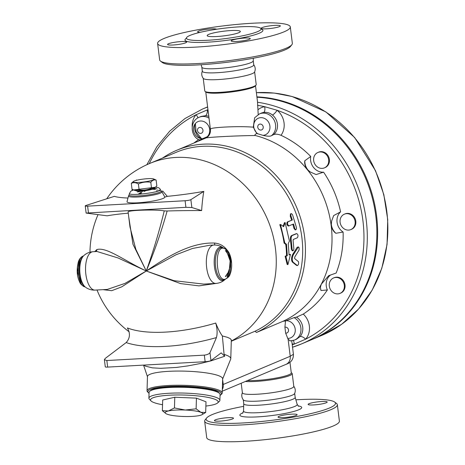 <?xml version="1.0" encoding="UTF-8"?>
<svg xmlns="http://www.w3.org/2000/svg" width="465" height="465" viewBox="0 0 465 465"><rect width="100%" height="100%" fill="white"/><g stroke="black" fill="none" stroke-linecap="round" stroke-linejoin="round"><path stroke-width="0.7" d="M202.403 70.971C201.281 73.644 201.589 76.144 203.339 78.463A25.906 3.604 -7.1 0 0 229.355 78.539A25.906 3.604 -7.1 0 0 254.558 72.087C255.68 69.407 255.372 66.908 253.623 64.589M253.332 58.241L253.251 60.857A25.906 3.604 -7.1 0 1 227.99 67.559A25.906 3.604 -7.1 0 1 201.851 67.262A25.906 3.604 -7.1 0 1 201.833 67.187L202.345 71.29A25.906 3.604 -7.1 0 0 228.501 71.668A25.906 3.604 -7.1 0 0 253.762 64.885L253.251 60.781M160.477 61.089L162.32 62.496A65.187 9.073 -7.1 0 0 227.327 62.258A65.187 9.073 -7.1 0 0 290.404 46.541L291.846 44.727A66.855 9.306 172.9 0 1 227.147 60.845A66.855 9.306 172.9 0 1 160.477 61.089A66.855 9.306 172.9 0 1 159.658 59.875L157.612 43.448A66.855 9.306 -7.1 0 0 225.107 44.419A66.855 9.306 -7.1 0 0 290.3 26.924A66.855 9.306 -7.1 0 0 252.309 23.25A66.855 9.306 -7.1 0 0 157.612 43.448M290.3 26.924L292.346 43.35A66.855 9.306 172.9 0 1 291.846 44.727M199.985 32.381A9.608 1.337 172.9 0 1 197.642 31.806A9.608 1.337 172.9 0 1 206.303 29.382A9.608 1.337 172.9 0 1 216.585 29.243M185.727 42.803A9.608 1.337 172.9 0 1 175.09 44.843A9.608 1.337 172.9 0 1 167.563 44.466A9.608 1.337 172.9 0 1 176.938 41.949A9.608 1.337 172.9 0 1 186.639 42.088A9.608 1.337 172.9 0 1 185.727 42.803M244.805 38.043A9.608 1.337 172.9 0 1 250.269 38.572A9.608 1.337 172.9 0 1 240.893 41.083A9.608 1.337 172.9 0 1 231.192 40.943A9.608 1.337 172.9 0 1 244.805 38.043M262.184 27.575A9.608 1.337 172.9 0 1 272.816 25.534A9.608 1.337 172.9 0 1 280.343 25.906A9.608 1.337 172.9 0 1 270.973 28.423A9.608 1.337 172.9 0 1 261.272 28.284A9.608 1.337 172.9 0 1 262.184 27.575M239.702 26.831A37.607 5.231 -7.1 0 0 186.43 38.194A37.607 5.231 -7.1 0 0 224.397 38.735A37.607 5.231 -7.1 0 0 261.068 28.894A37.607 5.231 -7.1 0 0 239.702 26.831M216.661 36.532A16.717 2.325 172.9 0 1 207.163 35.613A16.717 2.325 172.9 0 1 223.462 31.236A16.717 2.325 172.9 0 1 240.335 31.48A16.717 2.325 172.9 0 1 216.661 36.532M203.217 78.318L204.792 90.948A25.906 3.604 -7.1 0 0 205.112 91.419A25.906 3.604 -7.1 0 0 230.948 91.326A25.906 3.604 -7.1 0 0 256.017 85.078A25.906 3.604 -7.1 0 0 256.209 84.543L254.634 71.912M205.112 91.419L206.03 92.122A25.069 3.488 -7.1 0 0 231.035 92.029A25.069 3.488 -7.1 0 0 255.297 85.984L256.017 85.078M309.022 171.155A12.538 11.131 67.2 0 1 304.825 160.745L310.736 156.461A101.957 90.518 67.2 0 0 281 135.303C278.117 134.129 275.687 133.891 273.699 134.577L271.415 135.71A12.538 11.131 -112.8 0 0 273.961 119.831A12.538 11.131 -112.8 0 0 259.47 113.902L254.651 117.744L253.274 127.166C237.685 125.794 205.983 127.55 210.662 129.526M258.197 114.535L257.517 101.806L255.512 85.711M292.543 347.227A127.445 113.146 -112.8 0 0 301.337 343.995L310.911 339.967A127.445 113.146 -112.8 0 0 373.54 203.042A127.445 113.146 -112.8 0 0 256.947 97.243M162.587 158.042A99.452 88.292 67.2 0 1 176.799 150.247L203.379 139.052A99.452 88.292 67.2 0 1 205.239 138.303L206.698 137.541C209.43 135.67 210.674 132.99 210.436 129.514L205.757 91.913M205.239 138.303C202.362 137.483 235.656 135.641 255.332 135.53A99.452 88.292 67.2 0 1 307.005 169.277A99.452 88.292 67.2 0 1 331.202 225.775A99.452 88.292 67.2 0 1 321.315 284.162A99.452 88.292 67.2 0 1 283.069 321.263L256.482 332.452L255.041 331.225L231.32 341.211M253.274 127.166L256.79 133.484C254.936 134.449 254.448 135.129 255.332 135.53M271.415 135.71C270.113 136.466 267.288 136.344 262.934 135.344L256.79 133.484M304.825 160.745C304.319 163.192 305.046 166.04 307.005 169.277L310.283 171.986L316.124 174.555L323.594 172.172A101.957 90.518 67.2 0 1 340.589 211.866L333.684 215.562L331.638 220.997L331.202 225.775C332.196 229.437 333.76 231.942 335.893 233.285A12.538 11.131 67.2 0 1 331.249 222.88M156.682 191.499A99.452 88.292 67.2 0 1 157.228 189.871M176.799 150.247A99.452 88.292 67.2 0 1 296.147 206.222A99.452 88.292 67.2 0 1 256.482 332.452M231.326 341.008A97.778 86.81 67.2 0 0 266.323 216.644A97.778 86.81 67.2 0 0 149.794 163.424L176.218 152.305A97.778 86.81 67.2 0 1 293.444 207.07A97.778 86.81 67.2 0 1 255.041 331.225M323.594 172.172A12.538 11.131 67.2 0 1 310.736 156.461M330.621 274.966A12.538 11.131 67.2 0 0 327.366 289.957L320.99 290.526L320.379 287.231L321.315 284.162L328.72 275.664L336.154 273.042A101.957 90.518 67.2 0 0 343.1 232.029A12.538 11.131 67.2 0 1 340.589 211.866M327.366 289.957A101.957 90.518 67.2 0 1 303.273 314.09L296.438 317.153A12.538 11.131 67.2 0 1 300.065 336.567A5.016 2.11 -139.3 0 1 305.633 339.2A17.548 15.583 -112.8 0 0 303.273 314.09M317.926 152.462L318.635 152.165A8.358 7.417 67.2 0 1 328.11 155.792A8.358 7.417 67.2 0 1 327.11 166.267A8.358 7.417 67.2 0 1 325.116 167.569L324.407 167.871A8.358 7.417 67.2 0 1 314.328 163.046A8.358 7.417 67.2 0 1 317.926 152.462A8.358 7.417 67.2 0 1 327.401 156.095A8.358 7.417 67.2 0 1 326.401 166.563A8.358 7.417 67.2 0 1 324.407 167.871M333.556 277.965L334.265 277.669A8.358 7.417 67.2 0 1 344.35 282.493A8.358 7.417 67.2 0 1 340.752 293.072L340.043 293.374A8.358 7.417 67.2 0 1 333.219 292.561A8.358 7.417 67.2 0 1 329.232 284.766A8.358 7.417 67.2 0 1 333.556 277.965A8.358 7.417 67.2 0 1 343.641 282.79A8.358 7.417 67.2 0 1 340.043 293.374M344.362 214.185L345.071 213.888A8.358 7.417 67.2 0 1 355.15 218.713A8.358 7.417 67.2 0 1 351.552 229.292L350.843 229.588A8.358 7.417 67.2 0 1 348.622 230.099A8.358 7.417 67.2 0 1 340.345 223.555A8.358 7.417 67.2 0 1 344.362 214.185A8.358 7.417 67.2 0 1 354.44 219.009A8.358 7.417 67.2 0 1 350.843 229.588M311.3 339.805A127.445 113.146 -112.8 0 0 311.69 339.642A127.445 113.146 -112.8 0 0 374.22 202.275A127.445 113.146 -112.8 0 0 256.901 96.877M259.47 113.896L261.313 113.123A12.538 11.131 67.2 0 1 263.585 112.472A5.016 2.255 80.8 0 0 264.672 106.694A17.548 15.583 -112.8 0 0 258.052 109.688M263.585 112.472C266.823 111.995 269.787 112.85 272.473 115.029A5.016 1.186 129.1 0 0 277.117 110.275L264.672 106.694A124.94 110.92 67.2 0 0 257.505 105.328M201.107 116.442L205.472 115.686A5.016 2.122 92.8 0 0 207.413 109.862L196.027 114.762A17.548 15.583 -112.8 0 0 192.196 126.753M197.916 117.883A5.016 2.11 40.7 0 0 196.027 114.762A124.94 110.92 67.2 0 0 149.248 163.657M200.99 138.582L201.211 138.314L196.056 131.775L195.399 123.527M198.689 139.674L198.386 139.872A101.957 90.518 67.2 0 0 193.858 143.063M208.593 136.152L207.221 136.727A8.998 7.986 67.2 0 0 205.437 122.423A8.998 7.986 67.2 0 0 193.568 127.532A8.998 7.986 67.2 0 0 202.688 138.68C199.578 140.099 198.561 140.43 199.642 139.68M199.357 140.023L199.357 140.023C190.046 136.065 189.656 120.819 199.223 117.232A12.538 11.131 -112.8 0 1 209.023 118.174M202.688 138.68L207.221 136.727M293.246 340.52A5.016 2.122 -87.2 0 1 294.24 344.1L305.633 339.2A124.94 110.92 67.2 0 0 362.933 220.782A124.94 110.92 67.2 0 0 277.117 110.275A17.548 15.583 -112.8 0 1 281 135.303M300.065 336.567L296.379 339.281L294.49 340.078A12.538 11.131 -112.8 0 0 300.977 329.325A12.538 11.131 -112.8 0 0 294.078 317.624L296.438 317.153M292.276 345.1L291.718 340.845M290.276 340.851L288.108 339.27L285.644 333.109L284.911 327.232L285.504 320.966L283.069 321.263M292.101 343.693L293.421 354.272L290.224 356.266L223.229 384.468A8.358 7.417 67.2 0 1 222.317 389.525M285.504 320.966L294.078 317.624M215.731 323.053A86.135 31.37 165.8 0 1 165.726 332.091A86.135 31.37 165.8 0 1 127.393 327.941C130.45 333.463 130.037 338.346 126.16 342.583L105.189 358.463L104.392 359.683L106.84 360.526L204.321 355.132C207.157 354.801 209.047 353.975 209.982 352.668L216.434 337.584C217.527 333.504 217.294 328.656 215.731 323.053A91.181 20.762 84.8 0 0 222.357 335.957L227.327 337.282L230.099 338.52L231.32 339.845L230.785 358.701A45.128 7.8 -178.3 0 1 230.675 359.195L222.642 378.992M222.625 379.574L223.229 384.468M320.99 290.526A12.538 11.131 67.2 0 1 320.449 286.632M343.1 232.029L335.893 233.285M222.357 335.957L224.072 354.359L224.7 356.248L221.189 352.871L210.965 360.584A4.179 0.581 -7.1 0 1 205.141 361.7L107.659 367.094A4.179 0.581 -7.1 0 1 105.288 366.868L104.392 359.683M230.785 358.701A45.128 7.8 -178.3 0 0 224.072 354.359M128.264 213.168A91.535 8.73 179.5 0 0 107.148 215.812L86.13 213.086L85.234 205.902A4.179 0.581 172.9 0 1 85.996 205.46L114.326 196.352A68.913 9.591 -7.1 0 0 127.637 198.026M156.914 188.685L153.467 188.406M164.843 197.102L161.867 191.667A16.856 2.348 172.9 0 1 145.533 196.294A16.856 2.348 172.9 0 1 128.567 195.817L127.003 201.705A19.065 2.651 -7.1 0 0 145.871 202.089A19.065 2.651 -7.1 0 0 164.843 197.102L167.278 196.352L162.692 190.964A2.505 1.529 -58 0 1 161.762 191.551M167.278 196.352A68.913 9.591 -7.1 0 0 203.804 191.4A88.838 24.68 85.2 0 0 201.641 210.587A91.535 8.73 179.5 0 0 167.138 210.988L164.25 210.883C155.49 209.267 126.962 210.192 128.125 212.052L130.002 227.094L135.85 249.339L146.26 271.002C154.572 251.152 161.529 231.146 167.138 210.988M227.449 250.536L226.629 249.473C223.508 245.654 219.503 243.515 214.621 243.05C189.342 242.108 164.988 258.511 146.26 271.002L180.583 283.598L198.979 285.87L217.033 283.307M231.651 263.556L229.71 254.309M102.992 289.666L111.716 290.689L121.801 286.824L146.26 271.002C124.411 260.755 106.52 246.694 96.848 249.566L94.726 251.623M128.712 216.731L132.978 244.311L146.26 271.002L124.98 283.406L107.276 289.428L95.081 290.102C91.582 290.247 88.42 289.306 85.601 287.277A16.856 7.394 86.8 0 1 79.823 271.7A16.856 7.394 86.8 0 1 83.84 255.576C86.426 253.245 89.46 251.96 92.954 251.722A19.222 8.434 86.8 0 0 85.601 271.38A19.222 8.434 86.8 0 0 95.081 290.102M201.641 210.587L191.847 207.518L185.913 207.309L86.13 213.086M203.804 191.4L190.865 199.659A4.179 0.581 172.9 0 1 185.093 200.741L87.612 206.135A4.179 0.581 172.9 0 1 85.234 205.902M138.041 194.312L141.168 192.173M143.877 365.089L145.452 366.141L152.351 367.844L160.628 368.321L176.334 367.449L188.023 365.874L199.822 363.624L210.947 360.869L224.7 356.248M220.747 394.89L221.596 394.117A37.607 6.504 -178.3 0 0 222.212 392.995L222.648 378.812A37.607 6.504 -178.3 0 0 168.493 371.337A37.607 6.504 -178.3 0 0 147.469 376.522L147.033 390.699A37.607 6.504 -178.3 0 0 147.585 391.861L148.382 392.681A36.77 6.359 1.7 0 1 168.406 386.479A36.77 6.359 1.7 0 1 206.786 388.258A36.77 6.359 1.7 0 1 220.747 394.89A36.77 6.359 1.7 0 1 220.05 395.401M92.954 251.722L97.011 251.495L118.11 257.982L146.26 271.002L175.997 254.774L192.522 248.467L209.692 245.258L213.749 245.038C217.242 244.892 220.404 245.834 223.229 247.862A16.856 7.394 -93.2 0 0 214.237 264.26A16.856 7.394 -93.2 0 0 224.984 279.564C222.398 281.895 219.364 283.179 215.87 283.418A19.222 8.434 -93.2 0 1 206.39 264.695A19.222 8.434 -93.2 0 1 213.749 245.038M96.848 249.566A2.505 2.302 -110.7 0 1 95.883 251.559M214.865 245.014A2.505 0.674 93.9 0 1 214.621 243.05M225.484 250.589L225.833 251.013A2.505 0.581 140.9 0 1 225.682 250.949L225.368 250.571M225.351 276.547L228.455 272.037L229.338 269.921L230.163 260.952L227.205 252.809L225.833 251.013A16.856 7.394 -93.2 0 0 225.601 250.612M227.036 276.57A16.856 7.394 -93.2 0 0 228.455 272.037L225.606 276.623M215.87 283.418L203.67 284.098L174.05 280.691L146.26 271.002C153.363 251.036 159.356 230.995 164.25 210.883M155.432 189.272L152.706 189.052M159.78 190.307A16.199 2.255 172.9 0 0 158.734 190.156L159.402 190.516M141.959 191.679L143.11 191.022A16.199 2.255 172.9 0 0 137.506 191.958M85.049 286.876C77.173 286.254 75.58 257.523 83.34 256.035C75.58 257.523 77.173 286.254 85.049 286.876M230.448 260.952C229.315 253.541 227.06 249.304 223.677 248.246L223.677 248.246C213.894 245.77 215.94 282.679 225.386 279.134C229.518 276.873 231.204 270.816 230.448 260.952C229.315 253.541 227.06 249.304 223.677 248.246C213.894 245.77 215.94 282.679 225.386 279.134C229.518 276.873 231.204 270.816 230.448 260.952A2.505 0.349 172.9 0 1 231.204 261.289L231.204 261.289M133.502 189.906L130.799 191.173L129.514 193.382C128.352 196.416 162.227 192.196 160.355 189.54L161.099 190.819A16.199 2.255 172.9 0 1 145.406 195.265A16.199 2.255 172.9 0 1 129.101 194.806L128.567 195.817M153.386 188.435L153.392 188.47A8.777 1.221 172.9 0 1 144.836 190.766A8.777 1.221 172.9 0 1 135.972 190.638L135.972 190.598M155.275 187.401L154.682 187.831A10.445 1.453 172.9 0 1 140.157 190.598A10.445 1.453 172.9 0 1 134.577 190.336L133.455 189.883L139.122 189.784C143.406 190.516 147.544 189.964 151.52 188.127L155.275 187.401L156.839 185.89L156.112 180.048C154.182 179.513 152.404 180.257 150.794 182.292C146.498 181.559 142.36 182.111 138.384 183.954C135.867 182.478 133.502 182.286 131.304 183.373L132.17 190.394L132.031 189.203L133.455 189.883M138.39 183.948L139.111 189.784M151.52 188.127L150.794 182.292M139.134 182.385A10.445 1.453 -7.1 0 0 150.212 180.833A10.445 1.453 -7.1 0 0 153.572 178.92A10.445 1.453 -7.1 0 0 143.383 179.077A10.445 1.453 -7.1 0 0 133.467 181.426A10.445 1.453 -7.1 0 0 139.134 182.385M153.572 178.92L156.112 180.048M131.304 183.367L133.467 181.426M136.507 180.31L136.466 179.943A12.543 1.744 172.9 0 1 136.483 179.938L136.53 180.304M222.212 392.995A37.607 6.504 -178.3 0 0 168.063 385.52A37.607 6.504 -178.3 0 0 147.033 390.699M149.05 393.233A36.77 6.359 1.7 0 1 148.382 392.681M150.16 390.966A34.683 5.999 1.7 0 1 169.324 386.834A34.683 5.999 1.7 0 1 219.079 393.07M148.899 398.168L149.073 392.408A35.52 6.138 1.7 0 1 168.929 387.514A35.52 6.138 1.7 0 1 220.073 394.576L219.899 400.336A35.52 6.138 -178.3 0 0 168.754 393.274A35.52 6.138 -178.3 0 0 148.899 398.168A35.52 6.138 -178.3 0 0 149.416 399.261L151.009 400.906A33.846 5.853 1.7 0 1 169.44 395.204A33.846 5.853 1.7 0 1 204.769 396.837A33.846 5.853 1.7 0 1 217.62 402.94A33.846 5.853 1.7 0 1 205.873 406.05M217.62 402.94L219.317 401.4A35.52 6.138 -178.3 0 0 219.899 400.336M162.552 404.73A33.846 5.853 1.7 0 1 151.009 400.906M165.953 413.629L162.366 410.694L162.692 400.005L174.782 397.244L196.439 398.139L206.001 401.789L205.675 412.478L201.845 414.774A18.803 3.249 -178.3 0 0 200.845 412.304L205.675 412.478M196.114 408.822L200.845 412.304A18.803 3.249 -178.3 0 0 185.233 410.031L196.114 408.822L196.439 398.139M162.366 410.694L168.365 410.967A18.803 3.249 -178.3 0 0 166.034 413.681A18.803 3.249 -178.3 0 0 167.098 414.175A18.803 3.249 -178.3 0 0 182.704 416.448A18.803 3.249 -178.3 0 0 199.578 415.512A18.803 3.249 -178.3 0 0 201.845 414.774M168.365 410.967L174.456 407.933L185.233 410.031A18.803 3.249 -178.3 0 0 168.365 410.967M174.782 397.244L174.456 407.933M283.028 226.717L284.406 222.752L285.115 222.537L289.433 241.068L288.271 243.573L289.073 254.965L290.491 254.367L287.928 264.608L285.882 256.308L287.3 255.709L286.498 244.323L284.824 243.003L280.505 224.479L283.749 226.525L285.115 222.537M289.067 254.593L290.491 254.367M287.928 264.608L287.172 264.475L285.126 256.25L286.545 255.657A97.778 86.81 -112.8 0 0 285.748 244.363L284.074 243.061A97.778 86.81 -112.8 0 0 279.796 224.694L280.505 224.479M297.112 247.304L298.42 246.909L293.322 254.779C292.032 257.79 291.95 260.243 293.072 262.144L297.391 265.625L296.501 265.376L292.316 262.01C291.195 260.133 291.276 257.697 292.566 254.71L297.112 247.304L297.867 247.328M290.276 216.242L290.445 213.912L291.555 213.673L292.561 214.813L296.385 227.333L296.472 228.832L295.85 229.786L294.996 229.106L293.555 224.014L288.405 226.054C286.882 225.2 286.481 223.868 287.201 222.061L291.631 220.195A97.778 86.81 -112.8 0 0 290.276 216.242L290.98 215.998L290.712 214.551L291.137 213.65M295.874 229.78L295.136 229.908L293.88 228.222A97.778 86.81 -112.8 0 0 292.863 224.304M292.904 250.792L293.578 250.153L293.863 248.862L293.095 240.44L293.334 239.463L297.414 237.743C298.356 235.883 298.129 234.511 296.74 233.616L292.311 235.482C291.299 236.179 290.927 237.801 291.206 240.359L292.136 249.519L292.904 250.792L292.148 250.757L291.334 249.042A97.778 86.81 -112.8 0 0 290.462 240.417C290.183 237.882 290.555 236.267 291.572 235.575L296.234 233.68M284.074 243.061L284.824 243.003M285.748 244.363L286.498 244.323M286.545 255.657L287.3 255.709M285.126 256.25L285.882 256.308M296.501 265.376L297.251 265.556C298.553 264.974 298.943 263.649 298.425 261.58L294.665 258.604L294.711 257.133L299.076 250.031L299.135 247.868L298.42 246.909M289.125 225.88C287.597 225.014 287.196 223.665 287.911 221.852L292.346 219.986L290.98 215.998M291.631 220.195L292.346 219.986M247.461 380.591A25.069 3.488 -7.1 0 0 275.204 378.214A25.069 3.488 -7.1 0 0 291.282 372.901L289.957 362.252M245.375 381.469A25.906 3.604 -7.1 0 0 274.397 379.312A25.906 3.604 -7.1 0 0 292.218 373.616A25.906 3.604 -7.1 0 0 291.898 373.145L291.253 372.657M241.196 383.23L242.393 392.803A25.906 3.604 -7.1 0 0 268.543 393.181A25.906 3.604 -7.1 0 0 293.804 386.398L292.218 373.616M242.451 392.483C241.323 395.157 241.637 397.656 243.381 399.976A25.906 3.604 -7.1 0 0 269.398 400.051A25.906 3.604 -7.1 0 0 294.607 393.599C295.728 390.92 295.42 388.42 293.671 386.101M243.753 403.707A25.906 3.604 -7.1 0 0 243.759 403.783A25.906 3.604 -7.1 0 0 269.909 404.161A25.906 3.604 -7.1 0 0 295.176 397.383L294.682 393.425M295.88 399.824A65.187 9.073 172.9 0 1 298.449 399.673A65.187 9.073 172.9 0 1 334.69 402.068A65.187 9.073 172.9 0 1 271.926 420.314A65.187 9.073 172.9 0 1 206.6 418.023A65.187 9.073 172.9 0 1 243.677 406.329M326.279 402.742A9.608 1.337 172.9 0 1 315.648 404.783A9.608 1.337 172.9 0 1 308.121 404.411A9.608 1.337 172.9 0 1 317.49 401.894A9.608 1.337 172.9 0 1 327.191 402.033A9.608 1.337 172.9 0 1 326.279 402.742M283.499 417.599A9.608 1.337 172.9 0 1 278.041 417.07A9.608 1.337 172.9 0 1 287.411 414.553A9.608 1.337 172.9 0 1 297.118 414.693A9.608 1.337 172.9 0 1 283.499 417.599M215.324 419.878A9.608 1.337 172.9 0 1 225.961 417.837A9.608 1.337 172.9 0 1 233.488 418.215A9.608 1.337 172.9 0 1 224.113 420.732A9.608 1.337 172.9 0 1 214.412 420.593A9.608 1.337 172.9 0 1 215.324 419.878M206.6 418.023L205.158 419.837A66.855 9.306 -7.1 0 0 204.664 421.22A66.855 9.306 -7.1 0 0 272.159 422.185A66.855 9.306 -7.1 0 0 337.352 404.69A66.855 9.306 -7.1 0 0 336.532 403.475L334.69 402.068M204.664 421.22L206.71 437.641A66.855 9.306 -7.1 0 0 274.205 438.611A66.855 9.306 -7.1 0 0 339.398 421.116L337.352 404.69M199.037 127.608A3.046 2.703 -112.8 0 0 197.596 131.02A3.046 2.703 -112.8 0 0 200.607 133.397A3.046 2.703 -112.8 0 0 202.88 129.787A3.046 2.703 -112.8 0 0 199.037 127.608M186.436 38.27A39.281 5.464 -7.1 0 0 224.63 40.612A39.281 5.464 -7.1 0 0 261.08 28.975M207.64 107.055A127.445 113.146 -112.8 0 0 202.444 109.072L185.058 118.488L169.702 131.171L156.845 146.742L146.864 164.715M292.433 347.262L301.337 343.995A127.445 113.146 -112.8 0 0 365.072 212.517A127.445 113.146 -112.8 0 0 257.482 102.254M257.976 133.92A8.998 7.986 67.2 0 1 254.14 122.888A8.998 7.986 67.2 0 1 263.277 117.959A8.998 7.986 67.2 0 1 269.979 127.445A8.998 7.986 67.2 0 1 262.934 135.344M256.378 92.669A127.445 113.146 67.2 0 1 383.003 192.214A127.445 113.146 67.2 0 1 321.896 335.346L311.69 339.642M272.473 115.029A12.538 11.131 67.2 0 1 273.699 134.577M260.975 124.178A3.046 2.703 67.2 0 1 263.242 127.393A3.046 2.703 67.2 0 1 260.859 130.066A3.046 2.703 67.2 0 1 257.732 126.753A3.046 2.703 67.2 0 1 260.975 124.178M207.994 109.903A17.548 15.583 -112.8 0 0 207.413 109.862A124.94 110.92 67.2 0 1 207.965 109.67M205.472 115.686A12.538 11.131 67.2 0 1 208.802 116.384M200.903 138.564A12.538 11.131 67.2 0 1 194.87 124.231M197.23 138.709A17.548 15.583 -112.8 0 0 198.386 139.872M292.119 343.844A17.548 15.583 -112.8 0 0 294.24 344.1A124.94 110.92 67.2 0 1 292.241 344.792M288.108 339.27L290.224 356.266A8.358 7.417 -112.8 0 1 285.969 364.38L222.27 391.199M286.027 320.734A8.998 7.986 67.2 0 1 295.229 329.406A8.998 7.986 67.2 0 1 287.719 338.427M285.644 333.109A3.046 2.703 -112.8 0 0 288.533 330.272A3.046 2.703 -112.8 0 0 285.411 327.151A3.046 2.703 -112.8 0 0 284.911 327.232M191.847 207.518L190.865 199.659M185.913 207.309L185.093 200.741M88.431 212.703L87.612 206.135M126.16 342.583A93.494 34.05 -14.2 0 0 216.434 337.584M209.982 352.668L210.965 360.584M106.84 360.526L107.659 367.094M204.321 355.132L205.141 361.7M83.845 255.576L83.119 256.238A16.199 7.109 86.8 0 0 79.253 271.729A16.199 7.109 86.8 0 0 84.804 286.696L85.601 287.277M225.705 278.901L225.386 279.134C228.1 277.715 229.658 276.094 230.065 274.274C231.564 270.496 232.018 266.108 231.442 261.103C230.332 253.832 228.083 251.135 227.408 250.484C225.048 248.624 223.805 247.874 223.677 248.246L224.02 248.438M229.338 269.921A16.199 7.109 -93.2 0 1 227.525 276.361M225.461 279.11A16.199 7.109 -93.2 0 1 215.382 264.196A16.199 7.109 -93.2 0 1 223.758 248.258M226.106 250.769A16.199 7.109 -93.2 0 1 227.205 252.809M129.101 194.806L129.514 193.382C128.352 196.416 162.227 192.196 160.355 189.54L159.704 188.482L158.327 187.622L155.601 187.145M79.695 260.33L77.44 271.833L80.951 283.005M155.519 187.215L133.612 189.947M292.566 254.71L293.322 254.779M292.316 262.01L293.072 262.144M287.201 222.061L287.911 221.852M288.405 226.054L288.992 225.909M293.88 228.222L294.612 228.083M291.572 235.575L292.311 235.482M290.462 240.417L291.206 240.359M291.334 249.042L292.09 249.06M295.17 397.343L297.182 404.405A27.034 3.761 172.9 0 1 270.833 411.56A27.034 3.761 172.9 0 1 243.538 411.089L242.62 413.275M243.038 412.775A31.167 4.336 -7.1 0 0 271.339 415.617A31.167 4.336 -7.1 0 0 298.082 405.922M201.851 67.262L201.13 64.74M261.249 29.318L261.068 28.894M186.43 38.194L186.36 38.647M207.623 106.892L202.444 109.072M256.378 92.651L274.274 93.081L292.107 96.505L325.913 111.937L354.638 137.495L375.505 170.69L383.828 194.655L387.729 219.59L387.054 244.445L381.823 268.224L372.238 290.009L358.672 308.946L341.653 324.274L321.896 335.346M201.113 116.436L199.223 117.232M289.893 340.961L294.49 340.078M149.794 163.424A97.778 97.778 0 0 0 106.718 198.799M98.005 214.685A97.778 97.778 0 0 0 89.966 252.204M97.005 289.997A97.778 97.778 0 0 0 129.224 331.882M139.529 194.225L141.773 192.713M147.463 376.726L143.557 365.106M228.274 271.955C230.599 266.015 230.216 264.951 230.227 261.749C229.518 257.918 229.948 256.825 225.682 250.949M155.072 189.389L152.206 189.255M146.115 190.592L144.109 191.458M161.099 190.819L161.867 191.667M223.775 248.264L223.229 247.862M225.484 279.105L224.979 279.564M83.438 256.006C82.805 256.267 79.748 257.139 78.265 262.196C76.498 269.752 76.923 276.28 79.544 281.778C80.288 284.051 82.16 285.754 85.147 286.893M243.759 403.783L243.265 399.83M243.753 403.748L243.538 411.089M298.606 406.3L297.182 404.405M293.421 354.272C293.543 359.3 291.061 362.671 285.969 364.38"/></g></svg>
